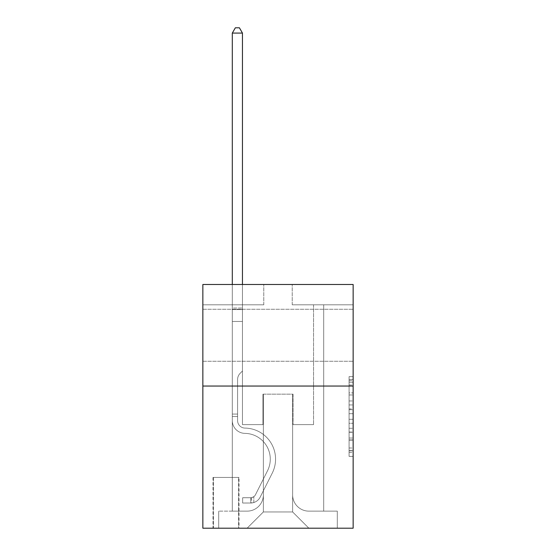 <?xml version="1.0" encoding="UTF-8"?>
<svg xmlns="http://www.w3.org/2000/svg" width="556" height="556" viewBox="0 0 556 556"><rect width="100%" height="100%" fill="white"/><g stroke="black" fill="none" stroke-linecap="round" stroke-linejoin="round"><path stroke-width="0.42" stroke-dasharray="2.78 2.08" d="M349.078 400.952L349.078 413.713L353.143 413.713L353.143 452.382L353.143 380.624L353.143 413.713L349.078 413.713L349.078 379.428L349.078 456.372L349.078 376.634L349.078 450.791L353.143 450.791L349.078 450.791L353.143 450.791L349.078 450.791L349.078 438.031L349.078 456.372L353.143 456.372L353.143 376.634L353.143 450.589L353.143 419.293L349.078 419.293L353.143 419.293L353.143 438.031L353.143 382.215L349.078 382.215L353.143 382.215L353.143 456.372L353.143 380.624L353.143 456.372L349.078 456.372L349.078 376.634L353.143 376.634L353.143 380.624L353.143 376.634L353.143 380.624L353.143 376.634L353.143 379.428L353.143 376.634L349.078 376.634L349.078 382.215L353.143 382.215L349.078 382.215L349.078 400.952L353.143 400.952M353.143 335.268L353.143 361.268L353.143 335.268M202.857 335.268L202.857 361.268L202.857 335.268M239.01 477.43L213.011 477.43L239.01 477.43L239.01 528.2L213.011 528.2L239.01 528.2M213.011 477.43L213.011 528.2M353.143 408.931L353.143 404.942L353.143 408.931L349.078 408.931L349.078 392.883L349.078 440.123L349.078 428.266L353.143 428.266L349.078 428.266L349.078 456.372L353.143 456.372L349.078 456.372L353.143 456.372L349.078 456.372L349.078 376.634L353.143 376.634L349.078 376.634L353.143 376.634L349.078 376.634L349.078 408.931L353.143 408.931M353.143 386.038L353.143 528.2L202.857 528.2L202.857 386.038L353.143 386.038L353.143 284.498L292.213 284.498L353.143 284.498L353.143 304.806L353.143 284.498L202.857 284.498L263.787 284.498L202.857 284.498L202.857 386.038L353.143 386.038L202.857 386.038M232.304 304.806L232.304 511.138L247.128 511.138A16.249 16.249 0 0 0 263.377 494.896L263.377 394.162L263.377 511.951L263.377 394.162L263.377 511.951L263.377 394.162L292.623 394.162L292.623 494.896A16.249 16.249 0 0 0 308.872 511.138L323.696 511.138L323.696 304.806L323.696 511.138L323.696 304.806L323.696 511.138L323.696 304.806L323.696 511.138L323.696 304.806L323.696 511.138L323.696 304.806L323.696 511.138L323.696 304.806L323.696 511.138L337.297 511.138L308.872 511.138L323.696 511.138L308.872 511.138L323.696 511.138L308.872 511.138L323.696 511.138L308.872 511.138L323.696 511.138L308.872 511.138L323.696 511.138L323.696 304.806L313.542 304.806L323.696 304.806L313.542 304.806L323.696 304.806L313.542 304.806L323.696 304.806L313.542 304.806L323.696 304.806L313.542 304.806L323.696 304.806L313.542 304.806L323.696 304.806L313.542 304.806L323.696 304.806L323.696 511.138L308.872 511.138A16.249 16.249 0 0 1 292.623 494.896A16.249 16.249 0 0 0 308.872 511.138A16.249 16.249 0 0 1 292.623 494.896A16.249 16.249 0 0 0 308.872 511.138A16.249 16.249 0 0 1 292.623 494.896A16.249 16.249 0 0 0 308.872 511.138A16.249 16.249 0 0 1 292.623 494.896A16.249 16.249 0 0 0 308.872 511.138A16.249 16.249 0 0 1 292.623 494.896A16.249 16.249 0 0 0 308.872 511.138A16.249 16.249 0 0 1 292.623 494.896L292.623 394.162L292.623 511.951L263.377 511.951L292.623 511.951L308.872 528.2L337.297 528.2L247.128 528.2L308.872 528.2L292.623 511.951L308.872 528.2L292.623 511.951L292.623 394.162L292.623 511.951L292.623 394.162L262.974 394.162L262.974 424.624L242.458 424.624L242.458 304.806L232.304 304.806L232.304 511.138L247.128 511.138A16.249 16.249 0 0 0 263.377 494.896L263.377 394.162L262.974 394.162L262.974 424.624L242.458 424.624L242.458 304.806L232.304 304.806L232.304 511.138L247.128 511.138L218.703 511.138L247.128 511.138L232.304 511.138L232.304 304.806L232.304 511.138L232.304 304.806L232.304 511.138L232.304 304.806L232.304 511.138L232.304 304.806L232.304 511.138L232.304 304.806L242.458 304.806L232.304 304.806L242.458 304.806L232.304 304.806L242.458 304.806L232.304 304.806L242.458 304.806L232.304 304.806L242.458 304.806L232.304 304.806L242.458 304.806L232.304 304.806L232.304 511.138L232.304 304.806M263.377 494.896L263.377 394.162L262.974 394.162L262.974 424.624L242.458 424.624L242.458 304.806L242.458 424.624L242.458 304.806L242.458 424.624L242.458 304.806L242.458 424.624L242.458 304.806L242.458 424.624L242.458 304.806L242.458 424.624L242.458 304.806L242.458 424.624L262.974 424.624L242.458 424.624L262.974 424.624L242.458 424.624L262.974 424.624L242.458 424.624L262.974 424.624L242.458 424.624L262.974 424.624L242.458 424.624L262.974 424.624L262.974 394.162L262.974 424.624L262.974 394.162L262.974 424.624L262.974 394.162L262.974 424.624L262.974 394.162L262.974 424.624L262.974 394.162L262.974 424.624L262.974 394.162L263.377 394.162L262.974 394.162L263.377 394.162L262.974 394.162L263.377 394.162L262.974 394.162L263.377 394.162L262.974 394.162L263.377 394.162L262.974 394.162L263.377 394.162L263.377 494.896A16.249 16.249 0 0 1 247.128 511.138A16.249 16.249 0 0 0 263.377 494.896A16.249 16.249 0 0 1 247.128 511.138A16.249 16.249 0 0 0 263.377 494.896A16.249 16.249 0 0 1 247.128 511.138A16.249 16.249 0 0 0 263.377 494.896A16.249 16.249 0 0 1 247.128 511.138A16.249 16.249 0 0 0 263.377 494.896A16.249 16.249 0 0 1 247.128 511.138A16.249 16.249 0 0 0 263.377 494.896M353.143 304.806L292.213 304.806L353.143 304.806M202.857 304.806L263.787 304.806L202.857 304.806L202.857 284.498L202.857 304.806M213.421 528.2L238.6 528.2L213.421 528.2L213.421 477.43L238.6 477.43L238.6 528.2L238.6 477.43L213.421 477.43L213.421 528.2M218.703 528.2L247.128 528.2L263.377 511.951L247.128 528.2L263.377 511.951L247.128 528.2L218.703 528.2L218.703 511.138L218.703 528.2M293.026 394.162L292.623 394.162L293.026 394.162L292.623 394.162L293.026 394.162L292.623 394.162L293.026 394.162L292.623 394.162L293.026 394.162L292.623 394.162L293.026 394.162L292.623 394.162L293.026 394.162L292.623 394.162L293.026 394.162L293.026 424.624L293.026 394.162M292.213 304.806L292.213 284.498L292.213 304.806M263.787 304.806L263.787 284.498L263.787 304.806M337.297 511.138L337.297 528.2L337.297 511.138M313.542 304.806L313.542 424.624L293.026 424.624L313.542 424.624L293.026 424.624L313.542 424.624L293.026 424.624L313.542 424.624L293.026 424.624L313.542 424.624L293.026 424.624L313.542 424.624L293.026 424.624L313.542 424.624L293.026 424.624L313.542 424.624L313.542 304.806M349.078 413.713L353.143 413.713L349.078 413.713M349.078 379.428L349.078 376.634L349.078 379.428L353.143 379.428L349.078 379.428M349.078 439.928L349.078 423.283L349.078 439.928L353.143 439.928L349.078 439.928M349.078 423.283L349.078 419.293L353.143 419.293L349.078 419.293L349.078 423.283L353.143 423.283L349.078 423.283M349.078 392.883L349.078 382.215L349.078 392.883L353.143 392.883L349.078 392.883M349.078 376.634L353.143 376.634L349.078 376.634L349.078 380.624L349.078 376.634L353.143 376.634M349.078 456.372L353.143 456.372L349.078 456.372L349.078 452.382L349.078 456.372M237.586 414.067L237.586 416.507L232.304 416.507L232.304 414.067L232.304 420.572L232.304 33.082L232.304 321.458L232.304 33.082L242.458 33.082L242.458 308.059L242.458 33.082L232.304 33.082L235.355 27.8L239.414 27.8L235.355 27.8L232.304 33.082L232.304 321.458L232.304 33.082L242.458 33.082L239.414 27.8L242.458 33.082L242.458 321.458L232.304 321.458L232.304 308.059L232.304 321.458L242.458 321.458L242.458 371.012L240.171 373.298A8.826 8.826 -5.6 0 0 237.586 379.539A8.826 8.826 174.4 0 1 240.171 373.298L242.458 371.012L242.458 33.082L232.304 33.082L235.355 27.8L239.414 27.8L235.355 27.8L232.304 33.082L232.304 308.059L232.304 33.082L242.458 33.082L239.414 27.8L242.458 33.082L242.458 321.458L232.304 321.458L232.304 420.572A12.795 12.795 -5.6 0 0 244.897 433.367A12.795 12.795 174.4 0 1 232.304 420.572L232.304 321.458L242.458 321.458L242.458 371.012L240.171 373.298A8.826 8.826 0 0 0 237.586 379.539A8.826 8.826 0 0 1 240.171 373.298L242.458 371.012L242.458 33.082L232.304 33.082L235.355 27.8L239.414 27.8L235.355 27.8L232.304 33.082L232.304 309.574L232.304 33.082L242.458 33.082L239.414 27.8L242.458 33.082L242.458 321.458L232.304 321.458L232.304 420.572A12.795 12.795 0 0 0 244.897 433.367A12.795 12.795 174.4 0 1 232.304 420.572L232.304 321.458L242.458 321.458L242.458 371.012L240.171 373.298A8.826 8.826 0 0 0 237.586 379.539A8.826 8.826 0 0 1 240.171 373.298L242.458 371.012L242.458 33.082L232.304 33.082L235.355 27.8L239.414 27.8L235.355 27.8L232.304 33.082L232.304 420.572A12.795 12.795 0 0 0 244.897 433.367A12.795 12.795 174.4 0 1 232.304 420.572L232.304 321.458L242.458 321.458L242.458 371.012L240.171 373.298A8.826 8.826 0 0 0 237.586 379.539A8.826 8.826 0 0 1 240.171 373.298L242.458 371.012L242.458 321.458L232.304 321.458L232.304 420.572A12.795 12.795 0 0 0 244.897 433.367A25.791 25.791 174.4 0 1 267.533 470.737A25.791 25.791 -5.6 0 0 244.897 433.367A12.795 12.795 0 0 1 232.304 420.572L232.304 321.458L242.458 321.458L242.458 309.574L242.458 371.012L240.171 373.298A8.826 8.826 0 0 0 237.586 379.539A8.826 8.826 0 0 1 240.171 373.298L242.458 371.012L242.458 321.458L232.304 321.458L232.304 420.572A12.795 12.795 0 0 0 244.897 433.367A12.795 12.795 0 0 1 232.304 420.572L232.304 321.458L242.458 321.458L242.458 308.059L242.458 371.012L240.171 373.298A8.826 8.826 0 0 0 237.586 379.539A8.826 8.826 0 0 1 240.171 373.298L242.458 371.012L242.458 321.458L232.304 321.458L232.304 420.572A12.795 12.795 0 0 0 244.897 433.367A12.795 12.795 0 0 1 232.304 420.572L232.304 321.458L242.458 321.458L242.458 33.082L239.414 27.8L242.458 33.082L242.458 371.012L240.171 373.298A8.826 8.826 0 0 0 237.586 379.539A8.826 8.826 0 0 1 240.171 373.298L242.458 371.012L242.458 321.458L232.304 321.458L232.304 420.572L232.304 416.507L237.586 416.507L237.586 414.067L232.304 414.067L237.586 414.067L237.586 420.572L237.586 379.539L237.586 420.572A7.513 7.513 -5.6 0 0 244.981 428.085A7.513 7.513 174.4 0 1 237.586 420.572L237.586 379.539L237.586 420.572L237.586 414.067L232.304 414.067L237.586 414.067L237.586 420.572A7.513 7.513 0 0 0 244.981 428.085A7.513 7.513 174.4 0 1 237.586 420.572L237.586 379.539L237.586 420.572A7.513 7.513 0 0 0 244.981 428.085A7.513 7.513 174.4 0 1 237.586 420.572L237.586 379.539L237.586 420.572L237.586 414.067L232.304 414.067L237.586 414.067L237.586 420.572A7.513 7.513 0 0 0 244.981 428.085A31.073 31.073 174.4 0 1 272.252 473.114A31.073 31.073 -5.6 0 0 244.981 428.085A7.513 7.513 0 0 1 237.586 420.572L237.586 379.539L237.586 420.572A7.513 7.513 0 0 0 244.981 428.085A7.513 7.513 0 0 1 237.586 420.572L237.586 379.539L237.586 420.572L237.586 414.067L232.304 414.067M250.784 503.013A10.766 10.766 -5.6 0 0 260.201 497.085L272.252 473.114A31.073 31.073 -5.6 0 0 244.981 428.085A7.513 7.513 0 0 1 237.586 420.572A7.513 7.513 0 0 0 244.981 428.085A31.073 31.073 0 0 1 272.252 473.114A31.073 31.073 -5.6 0 0 244.981 428.085A7.513 7.513 0 0 1 237.586 420.572L237.586 379.539L237.586 420.572A7.513 7.513 0 0 0 244.981 428.085A7.513 7.513 0 0 1 237.586 420.572A7.513 7.513 0 0 0 244.981 428.085A31.073 31.073 0 0 1 272.252 473.114L260.201 497.085L272.252 473.114A31.073 31.073 0 0 0 244.981 428.085A7.513 7.513 0 0 1 237.586 420.572A7.513 7.513 0 0 0 244.981 428.085A7.513 7.513 0 0 1 237.586 420.572A7.513 7.513 0 0 0 244.981 428.085A31.073 31.073 0 0 1 272.252 473.114A31.073 31.073 0 0 0 244.981 428.085A7.513 7.513 0 0 1 237.586 420.572A7.513 7.513 0 0 0 244.981 428.085A31.073 31.073 0 0 1 272.252 473.114A31.073 31.073 0 0 0 244.981 428.085A7.513 7.513 0 0 1 237.586 420.572A7.513 7.513 0 0 0 244.981 428.085A7.513 7.513 0 0 1 237.586 420.572A7.513 7.513 0 0 0 244.981 428.085A31.073 31.073 0 0 1 272.252 473.114L260.201 497.085L272.252 473.114A31.073 31.073 0 0 0 244.981 428.085A7.513 7.513 0 0 1 237.586 420.572A7.513 7.513 0 0 0 244.981 428.085A31.073 31.073 0 0 1 272.252 473.114A31.073 31.073 0 0 0 244.981 428.085A31.073 31.073 0 0 1 272.252 473.114L260.201 497.085A10.766 10.766 174.4 0 1 253.835 502.513A10.766 10.766 -5.6 0 0 260.201 497.085L272.252 473.114A31.073 31.073 0 0 0 244.981 428.085A31.073 31.073 0 0 1 272.252 473.114A31.073 31.073 0 0 0 244.981 428.085A31.073 31.073 0 0 1 272.252 473.114L260.201 497.085L272.252 473.114A31.073 31.073 0 0 0 244.981 428.085A31.073 31.073 0 0 1 272.252 473.114L260.201 497.085L272.252 473.114A31.073 31.073 0 0 0 244.981 428.085A31.073 31.073 0 0 1 272.252 473.114A31.073 31.073 0 0 0 244.981 428.085A31.073 31.073 0 0 1 272.252 473.114L260.201 497.085A10.766 10.766 0 0 1 253.835 502.513C250.7 503.18 250.7 503.18 253.835 502.513C250.7 503.18 250.7 503.18 253.835 502.513A10.766 10.766 0 0 0 260.201 497.085L272.252 473.114A31.073 31.073 0 0 0 244.981 428.085A31.073 31.073 0 0 1 272.252 473.114L260.201 497.085A10.766 10.766 0 0 1 253.835 502.513C250.7 503.18 250.7 503.18 253.835 502.513C250.7 503.18 250.7 503.18 253.835 502.513A10.766 10.766 0 0 0 260.201 497.085L272.252 473.114L260.201 497.085A10.766 10.766 0 0 1 253.835 502.513C250.7 503.18 250.7 503.18 253.835 502.513C250.7 503.18 250.7 503.18 253.835 502.513A10.766 10.766 0 0 0 260.201 497.085L272.252 473.114L260.201 497.085A10.766 10.766 0 0 1 253.835 502.513C250.7 503.18 250.7 503.18 253.835 502.513C250.7 503.18 250.7 503.18 253.835 502.513A10.766 10.766 0 0 0 260.201 497.085L272.252 473.114L260.201 497.085A10.766 10.766 0 0 1 253.835 502.513C250.7 503.18 250.7 503.18 253.835 502.513C250.7 503.18 250.7 503.18 253.835 502.513A10.766 10.766 0 0 0 260.201 497.085L272.252 473.114L260.201 497.085A10.766 10.766 0 0 1 253.835 502.513C250.7 503.18 250.7 503.18 253.835 502.513C250.7 503.18 250.7 503.18 253.835 502.513A10.766 10.766 0 0 0 260.201 497.085A10.766 10.766 -5.6 0 1 250.784 503.013L250.784 497.731A5.484 5.484 -5.6 0 0 255.482 494.715L267.533 470.737A25.791 25.791 -5.6 0 0 244.897 433.367A25.791 25.791 0 0 1 267.533 470.737A25.791 25.791 -5.6 0 0 244.897 433.367A12.795 12.795 0 0 1 232.304 420.572A12.795 12.795 0 0 0 244.897 433.367A12.795 12.795 0 0 1 232.304 420.572A12.795 12.795 0 0 0 244.897 433.367A25.791 25.791 0 0 1 267.533 470.737L255.482 494.715L267.533 470.737A25.791 25.791 0 0 0 244.897 433.367A12.795 12.795 0 0 1 232.304 420.572A12.795 12.795 0 0 0 244.897 433.367A12.795 12.795 0 0 1 232.304 420.572A12.795 12.795 0 0 0 244.897 433.367A25.791 25.791 0 0 1 267.533 470.737A25.791 25.791 0 0 0 244.897 433.367A12.795 12.795 0 0 1 232.304 420.572A12.795 12.795 0 0 0 244.897 433.367A25.791 25.791 0 0 1 267.533 470.737A25.791 25.791 0 0 0 244.897 433.367A12.795 12.795 0 0 1 232.304 420.572A12.795 12.795 0 0 0 244.897 433.367A12.795 12.795 0 0 1 232.304 420.572A12.795 12.795 0 0 0 244.897 433.367A25.791 25.791 0 0 1 267.533 470.737L255.482 494.715L267.533 470.737A25.791 25.791 0 0 0 244.897 433.367A12.795 12.795 0 0 1 232.304 420.572A12.795 12.795 0 0 0 244.897 433.367A25.791 25.791 0 0 1 267.533 470.737A25.791 25.791 0 0 0 244.897 433.367A25.791 25.791 0 0 1 267.533 470.737L255.482 494.715A5.484 5.484 174.4 0 1 253.835 496.668C250.756 498.086 250.756 498.086 253.835 496.668C250.756 498.086 250.756 498.086 253.835 496.668A5.484 5.484 -5.6 0 0 255.482 494.715L267.533 470.737A25.791 25.791 0 0 0 244.897 433.367A25.791 25.791 0 0 1 267.533 470.737A25.791 25.791 0 0 0 244.897 433.367A25.791 25.791 0 0 1 267.533 470.737L255.482 494.715L267.533 470.737A25.791 25.791 0 0 0 244.897 433.367A25.791 25.791 0 0 1 267.533 470.737L255.482 494.715L267.533 470.737A25.791 25.791 0 0 0 244.897 433.367A25.791 25.791 0 0 1 267.533 470.737A25.791 25.791 0 0 0 244.897 433.367A25.791 25.791 0 0 1 267.533 470.737L255.482 494.715A5.484 5.484 0 0 1 253.835 496.668C250.756 498.086 250.756 498.086 253.835 496.668C250.756 498.086 250.756 498.086 253.835 496.668A5.484 5.484 0 0 0 255.482 494.715L267.533 470.737A25.791 25.791 0 0 0 244.897 433.367A25.791 25.791 0 0 1 267.533 470.737L255.482 494.715A5.484 5.484 0 0 1 253.835 496.668C250.756 498.086 250.756 498.086 253.835 496.668C250.756 498.086 250.756 498.086 253.835 496.668A5.484 5.484 0 0 0 255.482 494.715L267.533 470.737L255.482 494.715A5.484 5.484 0 0 1 253.835 496.668C250.756 498.086 250.756 498.086 253.835 496.668C250.756 498.086 250.756 498.086 253.835 496.668A5.484 5.484 0 0 0 255.482 494.715L267.533 470.737L255.482 494.715A5.484 5.484 0 0 1 253.835 496.668C250.756 498.086 250.756 498.086 253.835 496.668C250.756 498.086 250.756 498.086 253.835 496.668A5.484 5.484 0 0 0 255.482 494.715L267.533 470.737L255.482 494.715A5.484 5.484 0 0 1 253.835 496.668C250.756 498.086 250.756 498.086 253.835 496.668C250.756 498.086 250.756 498.086 253.835 496.668A5.484 5.484 0 0 0 255.482 494.715L267.533 470.737L255.482 494.715A5.484 5.484 0 0 1 253.835 496.668C250.756 498.086 250.756 498.086 253.835 496.668C250.756 498.086 250.756 498.086 253.835 496.668A5.484 5.484 0 0 0 255.482 494.715A5.484 5.484 -5.6 0 1 250.784 497.731L250.784 503.013L242.666 503.02L250.784 503.013A10.766 10.766 0 0 0 260.201 497.085A10.766 10.766 0 0 1 250.784 503.013L250.784 497.731L242.666 497.738L250.784 497.731A5.484 5.484 0 0 0 255.482 494.715A5.484 5.484 0 0 1 250.784 497.731L250.784 503.013L242.666 503.02L242.666 497.738L242.666 503.02L250.784 503.013A10.766 10.766 0 0 0 260.201 497.085A10.766 10.766 0 0 1 250.784 503.013L250.784 497.731L242.666 497.738L250.784 497.731A5.484 5.484 0 0 0 255.482 494.715A5.484 5.484 0 0 1 250.784 497.731L250.784 503.013L242.666 503.02L242.666 497.738L242.666 503.02L250.784 503.013A10.766 10.766 0 0 0 260.201 497.085A10.766 10.766 0 0 1 250.784 503.013L250.784 497.731L242.666 497.738L250.784 497.731A5.484 5.484 0 0 0 255.482 494.715A5.484 5.484 0 0 1 250.784 497.731L250.784 503.013L242.666 503.02L242.666 497.738L242.666 503.02L250.784 503.013A10.766 10.766 0 0 0 260.201 497.085A10.766 10.766 0 0 1 250.784 503.013L250.784 497.731L242.666 497.738L250.784 497.731A5.484 5.484 0 0 0 255.482 494.715A5.484 5.484 0 0 1 250.784 497.731L250.784 503.013L242.666 503.02L242.666 497.738L242.666 503.02L250.784 503.013A10.766 10.766 0 0 0 260.201 497.085A10.766 10.766 0 0 1 250.784 503.013L250.784 497.731L242.666 497.738L250.784 497.731A5.484 5.484 0 0 0 255.482 494.715A5.484 5.484 0 0 1 250.784 497.731L250.784 503.013L242.666 503.02L242.666 497.738L242.666 503.02L250.784 503.013A10.766 10.766 0 0 0 260.201 497.085A10.766 10.766 0 0 1 250.784 503.013L250.784 497.731L242.666 497.738L250.784 497.731A5.484 5.484 0 0 0 255.482 494.715A5.484 5.484 0 0 1 250.784 497.731L250.784 503.013L242.666 503.02L242.666 497.738L242.666 503.02L250.784 503.013M232.304 284.498L232.304 33.082L242.458 33.082L232.304 33.082L235.355 27.8L239.414 27.8L235.355 27.8L232.304 33.082L232.304 308.059L232.304 33.082L242.458 33.082L239.414 27.8L242.458 33.082L242.458 308.059L242.458 33.082L232.304 33.082L235.355 27.8L239.414 27.8L235.355 27.8L232.304 33.082L242.458 33.082L239.414 27.8L242.458 33.082L242.458 284.498M242.666 497.738L250.582 497.738L242.666 497.738L242.666 503.02L242.666 497.738M232.304 308.059L232.304 309.574L232.304 308.059L242.458 308.059L232.304 308.059M253.835 502.513C250.7 503.18 250.7 503.18 253.835 502.513C250.7 503.18 250.7 503.18 253.835 502.513L253.835 496.668L253.835 502.513M242.458 33.082L239.414 27.8L235.355 27.8L232.304 33.082M349.078 438.031L353.143 438.031L349.078 438.031M349.078 432.054L353.143 432.054M349.078 394.975L353.143 394.975L349.078 394.975M349.078 380.624L353.143 380.624M349.078 452.382L353.143 452.382M349.078 447.997L353.143 447.997M349.078 385.009L353.143 385.009M349.078 409.723L353.143 409.723L349.078 409.723M349.078 432.248L353.143 432.248L349.078 432.248M349.078 440.123L353.143 440.123L349.078 440.123M349.078 404.942L353.143 404.942L349.078 404.942M232.304 309.574L242.458 309.574L232.304 309.574M237.586 416.507L232.304 416.507L237.586 416.507M202.857 309.275L353.143 309.275L202.857 309.275M202.857 361.268L353.143 361.268L202.857 361.268M349.078 450.589L353.143 450.589M349.078 450.791L353.143 450.791M349.078 382.215L353.143 382.215M251.395 497.676L251.395 502.985"/><path stroke-width="0.83" d="M353.143 386.038L353.143 528.2L202.857 528.2L202.857 284.498L353.143 284.498L353.143 386.038L202.857 386.038M242.458 284.498L242.458 33.082L232.304 33.082L232.304 284.498M232.304 33.082L235.355 27.8L239.414 27.8L242.458 33.082"/></g></svg>
